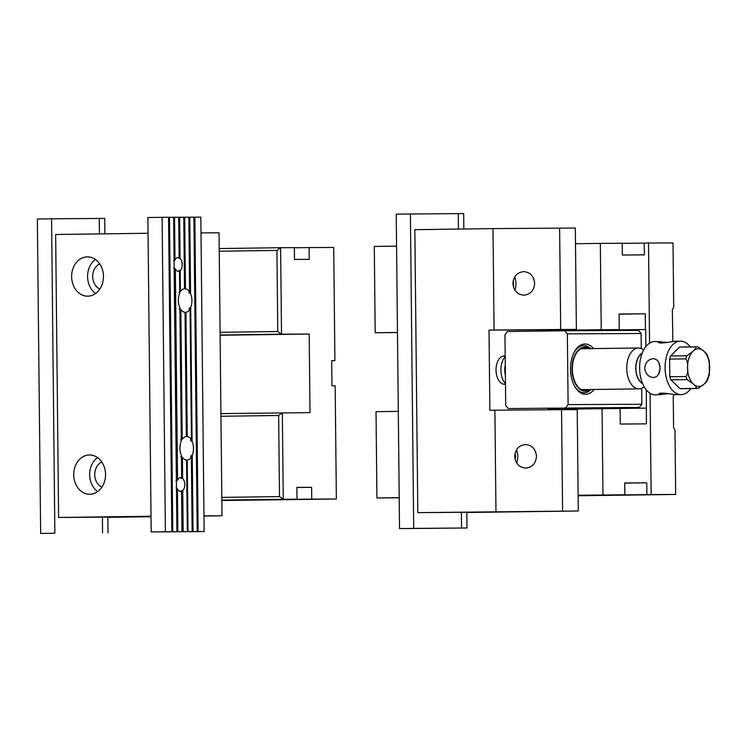 <?xml version="1.0" encoding="UTF-8"?>
<svg xmlns="http://www.w3.org/2000/svg" width="747" height="747" viewBox="0 0 747 747"><rect width="100%" height="100%" fill="white"/><g stroke="black" fill="none" stroke-linecap="round" stroke-linejoin="round"><path stroke-width="1.12" d="M641.271 348.522L641.113 333.507L567.365 333.862L568.103 404.603L641.86 404.248L641.692 388.309M567.365 333.862L564.788 330.753L638.536 330.398L641.113 333.507M508.287 408.553L639.339 407.423L508.287 408.553L505.71 405.444L504.963 334.693L507.484 331.519L564.788 330.753M565.591 407.778L568.103 404.603M594.126 389.467A25.155 14.753 -90.8 0 1 574.807 386.647A25.155 14.753 -90.8 0 1 570.503 369.214A25.155 14.753 -90.8 0 1 574.34 351.94A25.155 14.753 -90.8 0 1 593.576 348.597M641.86 404.248L639.339 407.423M574.499 386.087A23.587 13.829 89.2 0 0 584.294 392.745A23.587 13.829 89.2 0 0 591.148 389.504M590.597 348.634A23.587 13.829 89.2 0 0 583.659 345.581A23.587 13.829 89.2 0 0 574.051 352.5M584.761 329.931L583.762 330.66M568.514 330.734L568.476 330.155L568.476 330.734M569.289 408.189L569.298 409.076L569.606 408.207M583.015 408.03L585.415 408.852M589.448 348.653A22.008 12.904 89.2 0 0 572.025 369.326A22.008 12.904 89.2 0 0 589.999 389.523M588.972 389.532A21.42 12.559 -90.8 0 1 579.943 388.683A21.42 12.559 -90.8 0 1 572.37 369.317A21.42 12.559 -90.8 0 1 579.42 349.764A21.42 12.559 -90.8 0 1 588.421 348.662M590.83 389.514A23.587 13.829 -90.8 0 1 584.135 392.745M583.5 345.59A23.587 13.829 -90.8 0 1 590.279 348.634M644.717 368.215C645.548 373.911 648.443 377.02 653.41 377.534C657.733 376.936 659.928 373.761 659.993 368.01C659.806 362.314 657.584 359.204 653.317 358.672C648.312 359.26 645.445 362.444 644.717 368.215M658.667 374.107L659.974 368.887M659.974 367.421L658.565 361.987M707.138 379.523C707.484 380.699 706.541 382.175 704.29 383.93L698.258 388.393A20.832 12.213 -90.8 0 1 697.278 388.477L681.04 388.692A20.832 12.213 89.2 0 1 679.929 388.617L696.167 388.403C696.493 387.189 695.513 385.723 693.225 383.986L687.1 379.616A20.832 12.213 -90.8 0 1 686.026 376.535L669.788 376.749L669.601 359.083A20.832 12.213 89.2 0 1 670.619 355.992L686.857 355.768L692.889 351.314C695.14 349.54 696.083 348.074 695.728 346.897L679.499 347.112A20.832 12.213 89.2 0 1 680.48 347.038L696.718 346.813A20.832 12.213 -90.8 0 1 697.829 346.888L696.718 346.813A20.832 12.213 -90.8 0 0 695.728 346.897M686.026 376.535C687.548 374.116 688.052 371.166 687.529 367.673C687.978 364.172 687.417 361.231 685.839 358.868L669.601 359.083M697.829 346.888L703.945 351.258C706.232 352.995 707.213 354.47 706.886 355.675M709.23 360.67L709.379 374.48M687.1 379.616L670.871 379.831A20.832 12.213 89.2 0 1 669.788 376.749M696.167 388.403A20.832 12.213 -90.8 0 0 697.278 388.477L698.258 388.393M505.476 383.622A15.724 9.216 -90.8 0 1 505.196 356.739M642.205 353.154A15.902 9.319 89.2 0 0 635.781 368.383A15.902 9.319 89.2 0 0 642.616 383.603M642.112 353.396A15.724 9.216 89.2 0 0 635.884 368.383A15.724 9.216 89.2 0 0 642.513 383.36M644.185 386.778L643.989 386.927A20.44 11.98 -90.8 0 1 639.012 388.86A20.44 11.98 -90.8 0 1 626.752 368.486A20.44 11.98 -90.8 0 1 638.461 347.99A20.44 11.98 -90.8 0 1 643.494 349.792L643.69 349.941M670.619 355.992L679.499 347.112M679.929 388.617L670.871 379.831M690.293 346.897A26.724 15.668 89.2 0 0 680.396 341.136A26.724 15.668 89.2 0 0 665.091 367.935A26.724 15.668 89.2 0 0 681.115 394.584A26.724 15.668 89.2 0 0 690.854 388.561M667.529 342.425L654.932 341.482A26.724 15.668 89.2 0 0 639.619 368.28A26.724 15.668 89.2 0 0 655.651 394.93L668.518 393.641M660.031 341.416L658.322 341.986C657.827 344.386 670.479 341.837 675.307 341.211L680.396 341.136M681.115 394.584L676.026 394.659C671.32 394.164 658.322 391.773 658.873 394.276L660.74 394.864M331.687 360.708L334.908 360.652L331.687 360.67L331.948 385.816L335.17 385.807L336.355 498.996L311.742 499.117L311.62 487.324L296.867 487.389L296.998 499.183L221.84 500.079M219.207 248.546L280.62 247.715L281.526 334.18L220.113 335.001M294.365 247.78L309.109 247.574L309.23 259.368L294.486 259.442L294.355 247.649L280.62 247.715L276.922 250.422L219.235 251.197M221.84 500.191L296.998 499.183M220.085 332.322L277.772 331.547L276.922 250.422M221.812 497.39L279.499 496.615L278.65 415.491L220.963 416.266M223.026 500.518L221.84 500.527L223.036 500.49M336.355 498.996L221.84 500.509M221.84 500.322L311.742 499.117M334.908 360.652L333.722 247.462L309.109 247.574M220.935 413.614L310.005 412.652L309.183 334.049L281.526 334.18L277.772 331.547M278.65 415.491L282.357 412.783L283.253 499.248L279.499 496.615M220.113 335.244L309.183 334.049M296.867 487.52L311.62 487.324M107.829 517.316L151.025 516.737M203.959 516.028L221.999 515.785L219.039 232.803L200.99 232.896M221.999 515.785L203.959 515.869M87.343 256.875A19.655 15.92 -90.3 0 0 71.628 276.67A19.655 15.92 -90.3 0 0 87.642 296.176A19.655 15.92 -90.3 0 0 103.469 276.446A19.655 15.92 -90.3 0 0 87.455 256.875A19.655 15.92 -90.3 0 0 87.343 256.875M89.416 454.96A19.655 15.92 89.7 0 1 89.528 454.96A19.655 15.92 89.7 0 1 105.542 474.466A19.655 15.92 89.7 0 1 89.827 494.262A19.655 15.92 89.7 0 1 89.715 494.262A19.655 15.92 89.7 0 1 73.701 474.756A19.655 15.92 89.7 0 1 89.416 454.96M151.015 516.233L58.611 517.475L55.651 234.502L148.055 233.26M136.449 516.663L125.496 516.756L136.449 516.663M101.732 517.139L58.611 517.475M107.829 517.101L101.405 517.139M101.928 487.109A13.362 10.822 89.7 0 1 94.748 474.588A13.362 10.822 89.7 0 1 101.807 461.991M97.68 491.582A19.655 15.92 89.7 0 1 97.512 457.566M99.734 263.906A13.362 10.822 -90.3 0 0 92.675 276.502A13.362 10.822 -90.3 0 0 99.855 289.024M95.439 259.48A19.655 15.92 -90.3 0 0 95.607 293.496M172.781 531.705L169.485 217.293L168.561 217.302L171.857 531.715L171.082 531.724L204.118 531.556L151.183 531.939L147.887 217.517L162.108 217.33L165.404 531.743L151.183 531.939M180.569 440.011L182.203 439.413L180.849 309.482L179.196 308.922M179.019 292.236L180.4 291.638A11.793 6.91 89.2 0 1 184.528 288.772L183.771 217.218L169.485 217.293M189.112 291.881L188.982 292.516L189.626 291.872L188.842 217.2L183.771 217.228M180.4 291.638L180.186 270.47A6.9 4.052 89.2 0 0 182.231 264.391A6.9 4.052 89.2 0 0 180.055 258.341L179.625 217.246M175.928 481.077L177.562 480.153A6.9 4.052 -90.8 0 1 180.653 477.604A6.9 4.052 -90.8 0 1 181.689 477.819L181.456 455.623A11.793 6.91 -90.8 0 1 181.306 441.057L179.906 307.839A11.793 6.91 89.2 0 1 179.756 293.282L179.523 271.086L178.757 271.096M184.061 288.772L185.443 288.79L184.696 217.218M197.208 531.593L193.912 217.172L188.842 217.209M188.972 291.909L188.982 292.516A11.793 6.91 -90.8 0 1 189.168 292.871L190.569 293.655L189.766 217.19M180.186 270.47L178.794 270.787A6.9 4.052 -90.8 0 1 178.617 270.909L178.617 271.096M185.601 436.547L187.245 436.556L185.947 312.283A11.793 6.91 89.2 0 0 190.065 309.165L191.428 439.647L190.532 440.291A11.793 6.91 -90.8 0 1 190.718 440.646L192.11 441.43L190.709 307.372L189.327 308.194A11.793 6.91 -90.8 0 1 189.15 308.548L190.065 309.165M187.245 436.556A11.793 6.91 -90.8 0 1 191.428 439.647M185.947 312.283L184.304 312.339M178.617 257.734L179.131 257.724L178.701 217.246M178.477 257.743L178.477 257.93A6.9 4.052 -90.8 0 1 178.664 258.051L180.055 258.341M179.131 257.724A6.9 4.052 89.2 0 0 178.094 257.51A6.9 4.052 89.2 0 0 175.003 260.059L174.555 217.265M173.621 260.983L175.003 260.059M177.562 480.153L175.349 268.799L173.696 267.902M181.689 477.819L180.783 478.024A6.9 4.052 -90.8 0 1 180.97 478.145L182.613 478.435L182.389 457.267L180.746 456.697M187.992 531.64L187.236 460.068L185.854 460.115M182.203 439.413A11.793 6.91 -90.8 0 1 186.33 436.537L185.023 312.311A11.793 6.91 89.2 0 1 180.849 309.482M193.062 531.612L192.259 455.147L190.877 455.969A11.793 6.91 -90.8 0 1 190.7 456.324L191.353 456.94A11.793 6.91 -90.8 0 1 187.236 460.068M192.138 531.612L191.353 456.94M190.662 439.656L190.532 440.291L190.522 439.684M189.159 309.146L189.15 308.548L189.299 309.174M175.349 268.799A6.9 4.052 89.2 0 0 178.533 271.31A6.9 4.052 89.2 0 0 179.523 271.086M183.174 531.659L182.744 490.555L181.101 490.882A6.9 4.052 -90.8 0 1 180.923 491.003L181.568 491.181A6.9 4.052 -90.8 0 1 180.578 491.414A6.9 4.052 -90.8 0 1 177.403 488.893L176.003 487.996M177.851 531.687L177.403 488.893M168.561 217.293L162.108 217.33M171.857 531.715L165.404 531.743M176.927 531.687L173.631 217.274M181.997 531.668L181.568 491.181M187.32 531.64L186.573 460.087A11.793 6.91 -90.8 0 1 182.389 457.267M182.613 478.435A6.9 4.052 -90.8 0 1 184.789 484.486A6.9 4.052 -90.8 0 1 182.744 490.555M189.626 291.872A11.793 6.91 89.2 0 0 185.443 288.79M190.709 307.372A11.793 6.91 89.2 0 0 190.569 293.655M192.11 441.43A11.793 6.91 -90.8 0 1 192.259 455.147M204.118 531.556L200.831 217.144L193.912 217.181M198.132 531.584L194.836 217.172M190.709 456.921L190.7 456.324L190.849 456.949M104.86 233.839L104.701 218.404L51.571 218.815L54.858 533.227L40.646 533.423L37.35 219.002L51.571 218.815M54.858 533.227L40.646 533.423M102.563 532.854L102.404 517.129M99.435 233.914L99.276 218.432M107.988 532.826L107.829 517.073M645.875 346.599L645.697 329.53L593.632 330.23L645.417 329.53L645.259 313.805L619.095 314.011L619.263 329.576L601.223 329.716L600.327 243.401L622.214 243.233L622.335 255.026L644.362 254.858L644.241 243.064L622.214 243.363M619.104 314.16L645.259 313.805M578.131 495.765L675.662 494.449L646.874 494.598L646.753 482.814L624.725 482.982L624.847 494.775L578.122 495.401M399.206 497.801L376.918 497.978L376.021 411.672L398.3 411.373M624.847 494.775L578.122 495.27M399.206 497.679L376.918 497.978M397.479 332.452L375.19 332.751L374.284 246.445L396.573 246.146M575.489 243.737L600.327 243.401M675.662 494.449L674.989 429.992L673.579 427.648L673.252 396.199L674.205 394.547M547.103 330.435L601.223 329.716M547.934 409.356L620.085 408.497L620.253 424.053L646.407 423.857L646.323 389.897M602.96 494.934L602.054 408.628M646.874 494.598L578.131 495.522M375.19 332.751L397.479 332.555M644.241 243.064L648.508 243.036L649.554 343.19M672.842 341.454L672.347 309.734L673.701 307.372L673.028 242.915L648.508 243.036M650.077 393.277L651.141 494.57M547.103 330.548L568.476 330.258M584.668 330.043L619.263 329.576M619.002 408.497L646.239 408.133M646.753 482.814L624.725 483.104M562.594 511.069L561.529 409.673L577.226 409.589L578.29 510.995L417.806 512.647L414.846 229.674L493.001 228.619L494.066 330.025L489.024 330.09L489.864 410.271L494.897 410.196L495.961 511.602M547.112 330.986L547.103 329.81L576.385 329.418L575.33 228.022L493.001 228.619M576.385 329.418L560.689 329.492L559.624 228.096M547.934 409.776L547.924 408.357M466.81 512.489L578.29 510.995M417.806 512.647L470.582 512.227L466.81 512.274L466.978 527.998L399.533 528.596L396.237 214.174L410.402 213.987L413.698 528.4L461.553 528.026L461.385 512.302M494.897 410.196L561.529 409.673M505.486 384.247L504.477 384.257A14.146 8.301 89.2 0 1 496.036 370.185A14.146 8.301 89.2 0 1 504.141 355.955A14.146 8.301 89.2 0 1 504.178 355.955L505.187 355.955M547.103 329.81L489.024 330.09M560.689 329.492L494.066 330.025M505.187 356.002L503.525 356.002M512.928 283.496C513.497 276.371 517.064 272.412 523.619 271.619C530.239 272.244 533.928 276.147 534.665 283.318C534.086 290.443 530.529 294.402 523.974 295.196C517.344 294.561 513.665 290.658 512.928 283.496M514.739 456.426C515.309 449.292 518.876 445.333 525.43 444.549C532.051 445.175 535.739 449.078 536.477 456.249C535.898 463.373 532.34 467.333 525.785 468.126C519.156 467.491 515.477 463.588 514.739 456.426M516.485 449.871A11.793 6.91 -90.8 0 1 517.755 456.501A11.793 6.91 -90.8 0 1 516.672 463.019M515.057 453.457A7.862 4.613 -90.8 0 1 515.449 456.51A7.862 4.613 -90.8 0 1 515.141 459.48M514.86 290.088A11.793 6.91 89.2 0 0 515.944 283.571A11.793 6.91 89.2 0 0 514.674 276.941M513.329 286.549A7.862 4.613 89.2 0 0 513.637 283.58A7.862 4.613 89.2 0 0 513.245 280.527M548.559 408.357L561.006 408.348L547.924 408.525M548.559 408.404L547.924 408.413M561.016 409.179L561.006 408.348M463.84 229.012L463.682 213.577L410.402 213.987M458.415 229.086L458.256 213.605M413.698 528.4L399.533 528.596M466.978 527.998L461.553 528.026M685.839 358.868A20.832 12.213 -90.8 0 1 686.857 355.768M692.889 351.314A18.862 11.065 89.2 0 0 687.529 367.673A18.862 11.065 89.2 0 0 693.225 383.986A18.862 11.065 89.2 0 0 704.29 383.93A18.862 11.065 89.2 0 0 709.65 367.571A18.862 11.065 89.2 0 0 703.945 351.258A18.862 11.065 89.2 0 0 692.889 351.314M505.289 365.124A12.97 7.601 89.2 0 0 504.739 370.167A12.97 7.601 89.2 0 0 505.392 375.199M181.446 439.423L180.083 309.501M184.939 288.79L184.182 217.228M190.055 293.664L189.252 217.2M189.168 292.871L189.159 291.881M179.896 291.647L179.672 270.47M191.605 441.44L190.205 307.381M186.479 436.565L185.181 312.302M179.551 258.35L179.112 217.246M174.49 260.068L174.042 217.274M176.796 480.162L174.583 268.808M181.848 478.444L181.633 457.276M187.478 531.64L186.731 460.077M192.549 531.621L191.746 455.156M190.718 440.646L190.709 439.656M189.346 309.174L189.327 308.194M182.408 531.668L181.979 490.564M177.338 531.687L176.89 488.893M197.619 531.593L194.323 217.172M190.887 456.949L190.877 455.969M172.268 531.715L168.971 217.302M594.453 408.73L594.444 407.927M593.632 330.613L593.622 329.922M709.389 374.415L707.502 380.298M707.232 354.862L709.248 360.745M638.461 347.99L580.895 348.765M639.012 388.86L581.446 389.635"/></g></svg>
